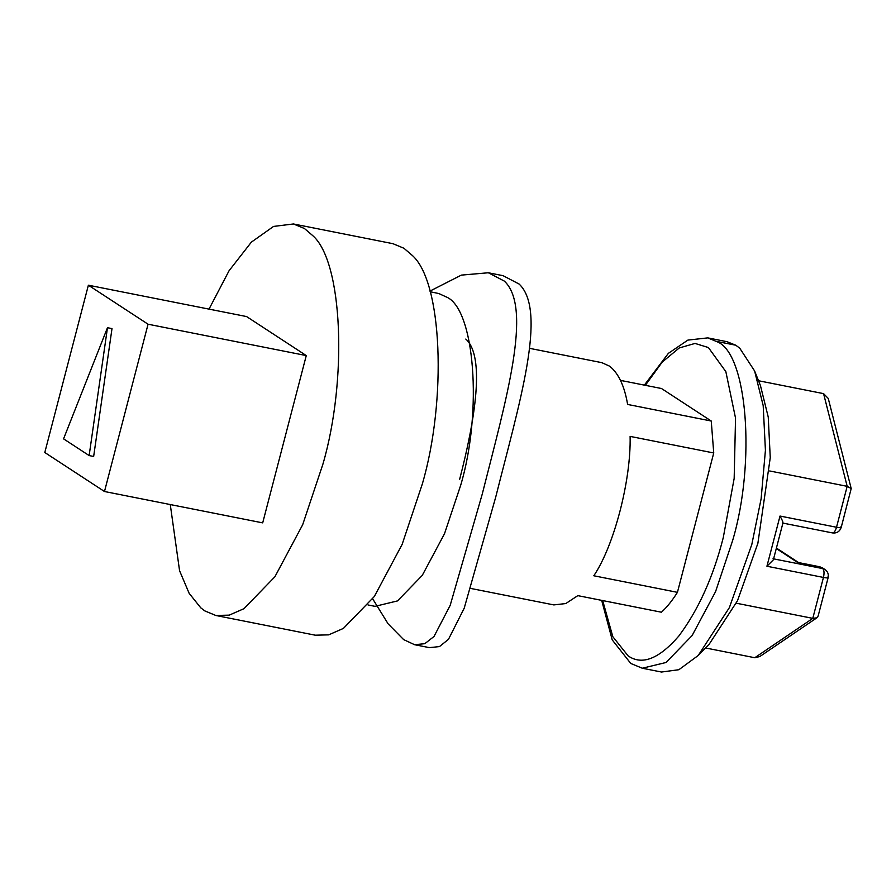 <?xml version="1.0" encoding="UTF-8"?>
<svg xmlns="http://www.w3.org/2000/svg" width="896" height="896" viewBox="0 0 896 896"><rect width="100%" height="100%" fill="white"/><g stroke="black" fill="none" stroke-linecap="round" stroke-linejoin="round"><path stroke-width="1.34" d="M459.57 479.618C475.194 419.619 485.262 356.317 465.797 339.058M368.054 604.968L375.032 606.346L397.533 600.902L422.262 575.389L444.494 533.758L460.645 485.408C482.798 411.32 474.701 307.586 445.917 296.789L438.838 293.541L430.147 291.749M170.274 504.549L179.57 570.73L189.134 593.298L200.771 607.835L204.848 610.915L215.835 615.485L315.291 635.197L328.675 634.861L343.414 628.398L374.326 596.501L402.114 544.454L422.307 484.019C446.869 400.378 442.658 280.426 411.6 254.834L403.894 248.237L392.896 243.678L293.451 223.966L273.538 226.43L251.362 242.144L229.074 270.726L209.014 309.12M215.835 615.485L229.23 615.138L243.958 608.686L274.882 576.789L302.669 524.742L322.862 464.296C347.424 380.654 343.213 260.714 312.155 235.122L304.45 228.525L293.451 223.966M372.68 598.83L388.091 623.806L403.626 639.598L414.613 644.717L424.816 643.686L434.011 636.474L450.173 605.394L482.171 494.379C505.702 401.229 533.03 307.966 504.358 281.109L488.342 272.765L461.339 275.117L429.957 291.099M414.613 644.717L429.352 647.629L439.454 646.587L448.47 639.341L464.195 608.238L495.69 497.213C519.187 403.894 547.68 310.946 519.12 284.043L503.093 275.688L488.342 272.765M661.506 672.034L678.877 669.715L698.219 655.491L729.378 607.611L751.811 544.477L761.13 498.758L765.419 450.307L763.19 405.63L754.622 370.989L739.704 348.141L735.773 345.218L726.992 341.69L707.784 337.882L717.058 341.734C747.421 353.136 755.955 462.538 732.592 540.669L715.557 591.662L692.104 635.578L666.03 662.491L642.298 668.226L661.506 672.034M698.219 655.491L709.162 644.246L737.498 600.712L757.882 543.312L770.258 457.677L768.242 417.054L760.446 385.56L754.622 370.989M470.77 588.448L553.84 604.912L565.768 603.557L577.819 595.638L661.438 612.214C666.904 607.253 672.235 600.622 677.432 592.346L593.802 575.77C614.074 545.798 631.131 480.278 630.112 436.397L713.742 452.973L711.245 421.019L627.614 404.443C624.534 386.165 618.587 373.442 609.762 366.251L601.866 362.667L529.491 348.32M711.245 421.019L661.517 388.528L620.48 380.386M262.696 522.872L306.275 355.578L246.59 316.568L88.379 285.208L44.8 452.502L104.485 491.512L262.696 522.872M104.485 491.512L148.064 324.218L306.275 355.578M148.064 324.218L88.379 285.208M93.654 456.467L112 328.608L107.475 327.712L63.56 438.85L89.141 455.571L93.654 456.467M89.141 455.571L107.475 327.712M797.462 562.363L820.064 566.843L797.462 562.363L776.294 548.531M782.97 522.872L773.338 559.843L766.931 566.238L780.013 516.051L836.517 527.251L847.179 486.326L769.664 470.96M816.872 617.814L759.774 656.566L754.779 657.731L812.784 618.363L816.872 617.814L818.126 616.045L828.128 577.651C828.789 574.213 827.736 571.502 824.981 569.509L819.65 566.675M782.365 522.894C783.597 523.365 782.813 521.08 780.013 516.051M782.701 523.051L832.496 532.918C836.763 533.411 839.653 531.597 841.198 527.464L851.2 488.555L847.179 486.326L823.57 393.635L758.52 380.744M851.2 488.555L828.262 398.462L823.57 393.635M754.779 657.731L705.544 647.965M773.024 558.746L822.752 568.602C824.174 570.069 824.41 573.014 823.446 577.438L812.784 618.363L736.299 603.21M713.742 452.973L677.432 592.346M735.773 345.218L716.554 341.41M602.683 600.566L612.819 636.686L628.107 655.861C642.006 665.571 658.885 658.986 678.754 636.126C698.365 609.941 713.194 577.125 723.262 537.656L734.171 478.386L735.538 418.13L725.838 371.616L708.411 347.558L695.05 343.426L679.269 347.939L662.189 362.118L645.355 385.325M824.992 569.509L822.293 567.75M766.931 566.238L823.446 577.438C827.366 578.144 828.778 578.032 827.669 577.114M832.093 532.75C833.75 533.299 835.229 531.474 836.517 527.251C840.482 527.968 841.893 527.856 840.739 526.926M601.686 600.365L612.214 639.89L630.795 663.477L642.298 668.226M707.784 337.882L687.882 340.099L668.382 353.338L644.358 385.123M776.418 548.061L798.47 562.475"/></g></svg>
